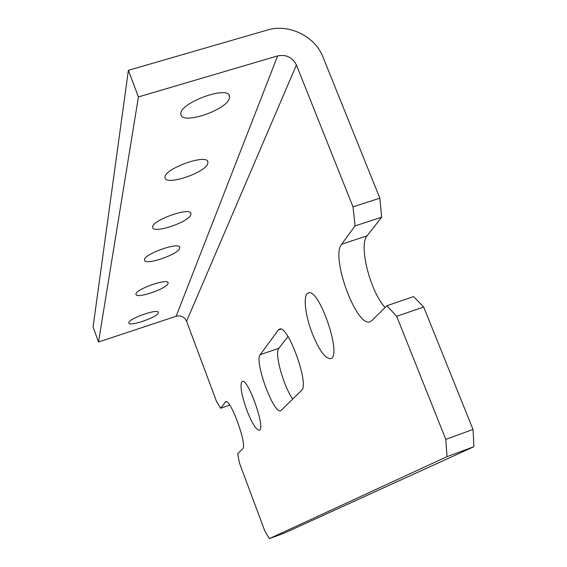 <?xml version="1.0" encoding="UTF-8"?>
<svg xmlns="http://www.w3.org/2000/svg" width="567" height="567" viewBox="0 0 567 567"><rect width="100%" height="100%" fill="white"/><g stroke="black" fill="none" stroke-linecap="round" stroke-linejoin="round"><path stroke-width="0.85" d="M176.153 316.258C180.951 315.181 184.424 316.84 186.586 321.234L216.615 401.762L220.698 408.261L225.716 401.727C230.549 398.445 247.623 445.69 242.683 448.759L237.665 453.735L239.465 463.033L264.846 531.066L269.353 538.65L447.016 456.648L473.934 446.683L473.006 429.417L423.691 307.002L396.673 316.294L386.892 305.712L371.839 320.646L370.187 321.695C356.551 328.045 330.398 256.943 341.589 244.221L367.047 235.851L381.669 217.218L379.847 198.174L323.02 57.118C315.082 36.224 288.752 23.375 267.369 30.03L128.383 70.329L138.419 96.929L277.646 55.906L176.153 316.258L98.509 342.007L138.419 96.929M128.383 70.329L93.066 326.939L98.509 342.007M260.182 354.68L278.397 329.959L279.481 329.122C287.781 324.133 309.71 384.773 301.573 390.337L280.771 410.77C273.648 414.569 254.066 361.094 260.182 354.68L278.801 348.308C274.194 352.929 283.465 386.325 292.792 399.055M341.589 244.221L355.091 225.893L353 206.849L296.406 65.021C292.423 57.317 286.172 54.276 277.646 55.906M353 206.849L379.847 198.174M246.858 410.295C241.209 394.185 239.664 384.568 242.222 381.435C248.013 377.849 266.086 429.382 259.317 430.233C256.164 430.006 252.01 423.365 246.858 410.295M179.711 248.24C178.371 254.548 144.578 265.958 144.535 260.083C142.714 254.448 179.867 241.216 179.789 247.51L179.711 248.24M168.045 283.465C166.996 288.695 135.952 299.241 135.995 294.33C134.422 289.687 168.257 277.681 168.101 282.919L168.045 283.465M158.299 312.878C157.47 317.286 128.773 327.088 128.865 322.914C127.497 319.03 158.547 308.03 158.349 312.46L158.299 312.878M473.006 429.417L445.804 439.404L396.673 316.294M278.801 348.308L288.001 336.585M367.047 235.851C358.422 245.263 370.336 291.877 385.092 307.498M386.892 305.712L413.584 296.598L423.691 307.002M269.353 538.65L284.698 532.93L473.934 446.683M445.804 439.404L447.016 456.648M312.41 333.835C305.053 315.28 302.792 294.365 308.299 292.969C318.994 287.2 342.631 356.678 330.639 358.627C325.345 358.805 319.264 350.541 312.41 333.835M190.845 214.617C189.201 222.037 152.828 234.249 152.693 227.395C150.602 220.726 190.937 206.275 190.944 213.674L190.845 214.617M207.777 163.487C205.608 172.758 165.422 186.174 165.11 177.684C162.587 169.278 207.749 152.913 207.919 162.155L207.777 163.487M229.337 98.389C226.41 110.281 181.525 125.187 180.944 114.399C177.783 103.499 229.089 84.526 229.543 96.411L229.337 98.389M355.091 225.893L381.669 217.218M229.713 405.122L220.698 408.261M225.234 402.102L226.325 401.719M278.397 329.959L280.856 329.129M186.586 321.234L296.406 65.021M179.789 247.51L179.619 247.063M229.543 96.411L229.089 95.228M207.919 162.155L207.614 161.354M190.944 213.674L190.732 213.1"/></g></svg>
